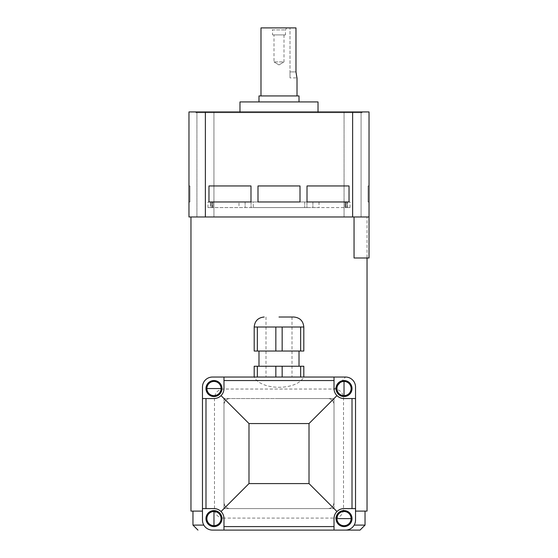 <?xml version="1.0" encoding="UTF-8"?>
<svg xmlns="http://www.w3.org/2000/svg" width="558" height="558" viewBox="0 0 558 558"><rect width="100%" height="100%" fill="white"/><g stroke="black" fill="none" stroke-linecap="round" stroke-linejoin="round"><path stroke-width="0.42" stroke-dasharray="2.79 2.09" d="M367.038 511.093L355.53 511.093M367.038 257.991L369.033 257.991L369.033 216.978L279 216.978L367.038 216.978L367.038 257.991L354.051 257.991M279 398.545L328.02 398.545C331.41 398.635 333.405 400.637 334.019 404.55L334.019 502.591C333.419 506.49 331.417 508.491 328.02 508.589L229.98 508.589L328.02 508.589A6.005 6.005 0 0 0 334.019 502.591L334.019 404.55A6.005 6.005 0 0 0 328.02 398.545L279 398.545M213.937 111.935L213.937 216.978L196.925 216.978L213.937 216.978L196.925 216.978L213.937 216.978L213.937 111.935L196.925 111.935L196.925 216.978L196.925 111.935L213.937 111.935M361.075 111.935L361.075 216.978L344.063 216.978L361.075 216.978L344.063 216.978L361.075 216.978L361.075 111.935L344.063 111.935L344.063 216.978L344.063 111.935L361.075 111.935M365.037 525.099L354.19 525.099M202.47 511.093L190.962 511.093M195.97 112.737L362.03 112.737L195.97 112.737L195.97 111.935L362.03 111.935L195.97 111.935M362.03 112.737L362.03 111.935M360.036 530.1L212.472 530.1C206.404 529.514 203.07 526.18 202.47 520.098L202.47 387.043C203.056 380.975 206.39 377.64 212.472 377.041L254.19 377.041C261.214 390.649 296.668 390.726 303.81 377.041L345.528 377.041C351.596 377.626 354.93 380.961 355.53 387.043L355.53 520.098C354.944 526.166 351.61 529.5 345.528 530.1M203.809 525.099L192.963 525.099M239.982 111.935L239.982 112.737L318.018 112.737L239.982 112.737M318.018 111.935L318.018 112.737M258.989 101.933L299.011 101.933L258.989 101.933M260.991 95.927L297.009 95.927L260.991 95.927M286.659 27.9L285.501 29.902L285.501 34.903L272.499 34.903L272.499 29.902L285.501 29.902L272.499 29.902L271.341 27.9L286.659 27.9L271.341 27.9M284.001 34.903L284.001 61.91L279 64.916L273.999 61.91L284.001 61.91L279 64.916L273.999 61.91L279 64.916L284.001 61.91L273.999 61.91L273.999 34.903L284.001 34.903L273.999 34.903M272.499 34.903L285.501 34.903M260.991 27.9L295.977 27.9L290.007 27.9L295.977 27.9L295.977 71.919L290.007 71.919L290.007 77.918L290.007 27.9L290.007 71.919L295.977 71.919L297.009 77.918L290.007 77.918M258.989 95.927L299.011 95.927M239.982 101.933L318.018 101.933M208.971 201.968L208.971 185.96L250.988 185.96L250.988 201.968L250.988 185.96L208.971 185.96L250.988 185.96L250.988 201.968L208.971 201.968L250.988 201.968L208.971 201.968L208.971 185.96L208.971 201.968M257.991 201.968L257.991 185.96L300.009 185.96L300.009 201.968L300.009 185.96L257.991 185.96L257.991 201.968L300.009 201.968L257.991 201.968L300.009 201.968L300.009 185.96L257.991 185.96L257.991 201.968M349.029 185.96L307.012 185.96L307.012 201.968L307.012 185.96L307.012 201.968L349.029 201.968L349.029 185.96L307.012 185.96L349.029 185.96L349.029 201.968L307.012 201.968L349.029 201.968L349.029 185.96M189.964 201.968L189.964 185.96L189.964 201.968L189.964 185.96L189.964 201.968L189.964 185.96L188.967 185.96L189.964 185.96L188.967 185.96L189.964 185.96L188.967 185.96L189.964 185.96L189.964 201.968L188.967 201.968L189.964 201.968L188.967 201.968L188.967 185.96L188.967 201.968L189.964 201.968L188.967 201.968L188.967 185.96L188.967 201.968L189.964 201.968M368.036 201.968L368.036 185.96L368.036 201.968L368.036 185.96L368.036 201.968L368.036 185.96L369.033 185.96L368.036 185.96L369.033 185.96L368.036 185.96L369.033 185.96L368.036 185.96L368.036 201.968L369.033 201.968L368.036 201.968L369.033 201.968L369.033 185.96L369.033 201.968L368.036 201.968L369.033 201.968L369.033 185.96L369.033 201.968L368.036 201.968M223.981 404.55A6.005 6.005 0 0 1 229.98 398.545C226.583 398.649 224.581 400.651 223.981 404.55L223.981 502.591L223.981 404.55M229.98 508.589A6.005 6.005 0 0 1 223.981 502.591C224.595 506.504 226.59 508.505 229.98 508.589M369.033 216.978L188.967 216.978L188.967 111.935L369.033 111.935L369.033 216.978L367.038 216.978M188.967 185.96L188.967 201.968L188.967 185.96M369.033 185.96L369.033 201.968L369.033 185.96M279 216.978L190.962 216.978L279 216.978M238.984 201.968L319.016 201.968L238.984 201.968L238.984 207.569L319.016 207.569L238.984 207.569M319.016 201.968L319.016 207.569M207.974 207.569L212.793 207.569L212.793 201.968L207.974 201.968L212.933 201.968L210.631 201.968L212.933 201.968L212.933 207.569L210.631 207.569L210.631 201.968L210.631 207.569L253.269 207.569L207.974 207.569L207.974 201.968M345.723 207.569L345.067 207.569L345.067 201.968L345.723 201.968L345.067 201.968L345.067 207.569L347.369 207.569L345.723 207.569L345.723 201.968L347.369 201.968L345.723 201.968L345.723 207.569M345.207 207.569L350.026 207.569L345.207 207.569L345.207 201.968L350.026 201.968L345.207 201.968L345.207 207.569M253.269 207.569L306.942 207.569L253.269 207.569L253.269 201.968L304.731 201.968L245.122 201.968L253.269 201.968L253.269 207.569M306.942 207.569L347.369 207.569L306.942 207.569L306.942 201.968L347.369 201.968L304.731 201.968L306.942 201.968L306.942 207.569M211.161 201.968L245.122 201.968L211.161 201.968L211.161 207.569L211.161 201.968M275.84 327.016L254.19 327.016L266.598 327.016L257.35 327.016L257.35 351.031L275.84 351.031L275.84 327.016L291.402 327.016L266.598 327.016L282.16 327.016L282.16 351.031L300.65 351.031L300.65 327.016L303.81 327.016L291.402 327.016L303.81 327.016L303.81 351.031L300.65 351.031M279 317.014L293.808 317.014L279 317.014M223.479 518.096C218.025 517.552 215.018 514.546 214.474 509.091L214.474 398.049C215.018 392.588 218.025 389.589 223.479 389.045L334.521 389.045C339.975 389.589 342.982 392.588 343.526 398.049L343.526 509.091C342.982 514.546 339.975 517.552 334.521 518.096L223.479 518.096M275.84 377.041L254.19 377.041L275.84 377.041L275.84 366.236L299.011 366.236L258.989 366.236L303.81 366.236L303.81 377.041L300.65 377.041L300.65 366.236M344.028 380.542A8 8 0 0 1 352.028 388.542A8 8 0 0 1 344.028 396.55A8 8 0 0 0 352.028 388.542A8 8 0 0 0 344.028 380.542A8 8 0 0 1 352.028 388.542A8 8 0 0 1 344.028 396.55A8 8 0 0 1 336.021 388.542A8 8 0 0 1 344.028 380.542A8 8 0 0 0 336.021 388.542A8 8 0 0 0 344.028 396.55A8 8 0 0 1 336.021 388.542A8 8 0 0 1 344.028 380.542M213.972 380.542A8 8 0 0 1 221.979 388.542A8 8 0 0 1 213.972 396.55A8 8 0 0 0 221.979 388.542A8 8 0 0 0 213.972 380.542A8 8 0 0 0 205.972 388.542A8 8 0 0 0 213.972 396.55A8 8 0 0 0 221.979 388.542A8 8 0 0 0 213.972 380.542A8 8 0 0 0 205.972 388.542A8 8 0 0 0 213.972 396.55A8 8 0 0 1 205.972 388.542A8 8 0 0 1 213.972 380.542M275.84 351.031L282.16 351.031M213.972 510.591A8 8 0 0 1 221.979 518.598A8 8 0 0 1 213.972 526.599A8 8 0 0 0 221.979 518.598A8 8 0 0 0 213.972 510.591A8 8 0 0 1 221.979 518.598A8 8 0 0 1 213.972 526.599A8 8 0 0 1 205.972 518.598A8 8 0 0 1 213.972 510.591A8 8 0 0 0 205.972 518.598A8 8 0 0 0 213.972 526.599A8 8 0 0 1 205.972 518.598A8 8 0 0 1 213.972 510.591M344.028 510.591A8 8 0 0 1 352.028 518.598A8 8 0 0 1 344.028 526.599A8 8 0 0 0 352.028 518.598A8 8 0 0 0 344.028 510.591A8 8 0 0 0 336.021 518.598A8 8 0 0 0 344.028 526.599A8 8 0 0 0 352.028 518.598A8 8 0 0 0 344.028 510.591A8 8 0 0 0 336.021 518.598A8 8 0 0 0 344.028 526.599A8 8 0 0 1 336.021 518.598A8 8 0 0 1 344.028 510.591M344.028 380.94A7.603 7.603 0 0 1 351.631 388.542A7.603 7.603 0 0 1 344.028 396.145A7.603 7.603 0 0 1 336.425 388.542A7.603 7.603 0 0 1 344.028 380.94A7.603 7.603 0 0 1 351.631 388.542A7.603 7.603 0 0 1 344.028 396.145A7.603 7.603 0 0 1 336.425 388.542A7.603 7.603 0 0 1 344.028 380.94M213.972 380.94A7.603 7.603 0 0 1 221.575 388.542A7.603 7.603 0 0 1 213.972 396.145A7.603 7.603 0 0 1 206.369 388.542A7.603 7.603 0 0 1 213.972 380.94A7.603 7.603 0 0 1 221.575 388.542A7.603 7.603 0 0 1 213.972 396.145A7.603 7.603 0 0 1 206.369 388.542A7.603 7.603 0 0 1 213.972 380.94M213.972 510.995A7.603 7.603 0 0 1 221.575 518.598A7.603 7.603 0 0 1 213.972 526.201A7.603 7.603 0 0 1 206.369 518.598A7.603 7.603 0 0 1 213.972 510.995A7.603 7.603 0 0 1 221.575 518.598A7.603 7.603 0 0 1 213.972 526.201A7.603 7.603 0 0 1 206.369 518.598A7.603 7.603 0 0 1 213.972 510.995M344.028 510.995A7.603 7.603 0 0 1 351.631 518.598A7.603 7.603 0 0 1 344.028 526.201A7.603 7.603 0 0 1 336.425 518.598A7.603 7.603 0 0 1 344.028 510.995A7.603 7.603 0 0 1 351.631 518.598A7.603 7.603 0 0 1 344.028 526.201A7.603 7.603 0 0 1 336.425 518.598A7.603 7.603 0 0 1 344.028 510.995M279 377.041L265.992 377.041L279 377.041M257.35 351.031L254.19 351.031L254.19 327.016L257.35 327.016M300.65 327.016L282.16 327.016M279 351.031L258.989 351.031L279 351.031M335.7 513.053A10.002 10.002 0 0 1 344.028 508.589L355.53 508.589M334.019 530.1L334.019 518.598M223.981 530.1L223.981 518.598A10.002 10.002 0 0 0 213.972 508.589L202.47 508.589M222.3 394.087A10.002 10.002 0 0 1 213.972 398.545L202.47 398.545M223.981 377.041L223.981 388.542M334.019 377.041L334.019 388.542A10.002 10.002 0 0 0 344.028 398.545L355.53 398.545M300.65 377.041L254.19 377.041L254.19 366.236L275.84 366.236M257.35 377.041L257.35 366.236M282.16 377.041L282.16 366.236M334.019 508.589L334.019 398.545L223.981 398.545L223.981 508.589L334.019 508.589L223.981 508.589L223.981 398.545L334.019 398.545L334.019 508.589M352.628 111.935L352.628 216.978M205.372 111.935L205.372 216.978M212.277 207.569L212.277 201.968L212.277 207.569M245.122 201.968L245.122 207.569L245.122 201.968M251.058 201.968L251.058 207.569L251.058 201.968M304.731 201.968L304.731 207.569L304.731 201.968M312.878 201.968L312.878 207.569L312.878 201.968M346.839 201.968L346.839 207.569L346.839 201.968M334.521 389.045L345.528 377.041M347.369 207.569L347.369 201.968L347.369 207.569M350.026 207.569L350.026 201.968M212.933 207.569L212.933 201.968L212.933 207.569M265.992 317.014L265.992 377.041M292.008 317.014L292.008 377.041"/><path stroke-width="0.84" d="M355.53 511.093L367.038 511.093L367.038 257.991M369.033 216.978L369.033 111.935L188.967 111.935L188.967 216.978L369.033 216.978L369.033 257.991L354.051 257.991L354.051 216.978M354.19 525.099L365.037 525.099L365.037 511.093M309.013 423.557L309.013 483.584L248.987 483.584L248.987 423.557L309.013 423.557L336.955 395.615C338.943 397.54 341.301 398.517 344.028 398.545L352.014 398.545L352.014 508.589L355.53 508.589L355.53 520.098A10.002 10.002 0 0 1 345.528 530.1L360.036 530.1L365.037 525.099M197.964 530.1L192.963 525.099L203.809 525.099M318.018 111.935L318.018 101.933L239.982 101.933L239.982 111.935M299.011 101.933L299.011 95.927L258.989 95.927L258.989 101.933M296.884 77.534L295.977 71.919L295.977 27.9L260.991 27.9L260.991 95.927M297.009 77.918L297.009 95.927M208.971 185.96L250.988 185.96L250.988 201.968L208.971 201.968L208.971 185.96M257.991 185.96L300.009 185.96L300.009 201.968L257.991 201.968L257.991 185.96M307.012 185.96L349.029 185.96L349.029 201.968L307.012 201.968L307.012 185.96M190.962 216.978L190.962 511.093L202.47 511.093M279 317.014L293.808 317.014L279 317.014M344.028 380.542A8 8 0 0 1 352.028 388.542A8 8 0 0 1 344.028 396.55A8 8 0 0 1 336.021 388.542A8 8 0 0 1 344.028 380.542M344.028 381.449A7.094 7.094 0 0 1 351.121 388.542A7.094 7.094 0 0 1 344.028 395.636A7.094 7.094 0 0 1 336.934 388.542A7.094 7.094 0 0 1 344.028 381.449L344.028 395.636M213.972 380.542A8 8 0 0 1 221.979 388.542A8 8 0 0 1 213.972 396.55A8 8 0 0 1 205.972 388.542A8 8 0 0 1 213.972 380.542M213.972 381.449A7.094 7.094 0 0 1 221.066 388.542A7.094 7.094 0 0 1 213.972 395.636A7.094 7.094 0 0 1 206.879 388.542A7.094 7.094 0 0 1 213.972 381.449M213.972 510.591A8 8 0 0 1 221.979 518.598A8 8 0 0 1 213.972 526.599A8 8 0 0 1 205.972 518.598A8 8 0 0 1 213.972 510.591M213.972 511.505A7.094 7.094 0 0 1 221.066 518.598A7.094 7.094 0 0 1 213.972 525.692A7.094 7.094 0 0 1 206.879 518.598A7.094 7.094 0 0 1 213.972 511.505L213.972 525.692M344.028 510.591A8 8 0 0 1 352.028 518.598A8 8 0 0 1 344.028 526.599A8 8 0 0 1 336.021 518.598A8 8 0 0 1 344.028 510.591M344.028 511.505A7.094 7.094 0 0 1 351.121 518.598A7.094 7.094 0 0 1 344.028 525.692A7.094 7.094 0 0 1 336.934 518.598A7.094 7.094 0 0 1 344.028 511.505M282.16 327.016L300.65 327.016L300.65 351.031L282.16 351.031L282.16 327.016L275.84 327.016L275.84 351.031L254.19 351.031L254.19 327.016C254.783 320.941 258.117 317.607 264.192 317.014M300.65 351.031L303.81 351.031L303.81 327.016L300.65 327.016M257.35 351.031L257.35 327.016L254.19 327.016M257.35 327.016L275.84 327.016M282.16 351.031L275.84 351.031M345.528 530.1L334.019 530.1L334.019 518.598C334.054 515.871 335.03 513.513 336.955 511.519L309.013 483.584M336.955 511.519C338.929 509.607 341.287 508.631 344.028 508.589L352.014 508.589M334.019 518.598A10.002 10.002 0 0 1 335.7 513.053M334.019 526.585L223.981 526.585L223.981 530.1L212.472 530.1A10.002 10.002 0 0 1 202.47 520.098L202.47 508.589L213.972 508.589C216.699 508.624 219.057 509.6 221.045 511.519L248.987 483.584M221.045 511.519C222.963 513.5 223.939 515.857 223.981 518.598L223.981 526.585M205.986 508.589L205.986 398.545L202.47 398.545L202.47 387.043A10.002 10.002 0 0 1 212.472 377.041L223.981 377.041L223.981 388.542C223.946 391.27 222.97 393.627 221.045 395.615L248.987 423.557M221.045 395.615C219.071 397.533 216.713 398.51 213.972 398.545L205.986 398.545M223.981 388.542A10.002 10.002 0 0 1 222.3 394.087M336.955 395.615C335.037 393.641 334.061 391.284 334.019 388.542L334.019 377.041L345.528 377.041A10.002 10.002 0 0 1 355.53 387.043L355.53 398.545L352.014 398.545M355.53 398.545L355.53 508.589M334.019 530.1L223.981 530.1M202.47 508.589L202.47 398.545M303.81 377.041L303.81 366.236L254.19 366.236L254.19 377.041M223.981 377.041L334.019 377.041M257.35 366.236L257.35 377.041M300.65 377.041L300.65 366.236M282.16 377.041L282.16 366.236M275.84 377.041L275.84 366.236M205.372 111.935L205.372 216.978M352.628 111.935L352.628 216.978M221.066 388.542L206.879 388.542M336.934 518.598L351.121 518.598M223.981 380.556L334.019 380.556M192.963 525.099L192.963 511.093M303.81 327.016C303.217 320.941 299.883 317.607 293.808 317.014M299.011 351.031L299.011 366.236M258.989 351.031L258.989 366.236"/></g></svg>
